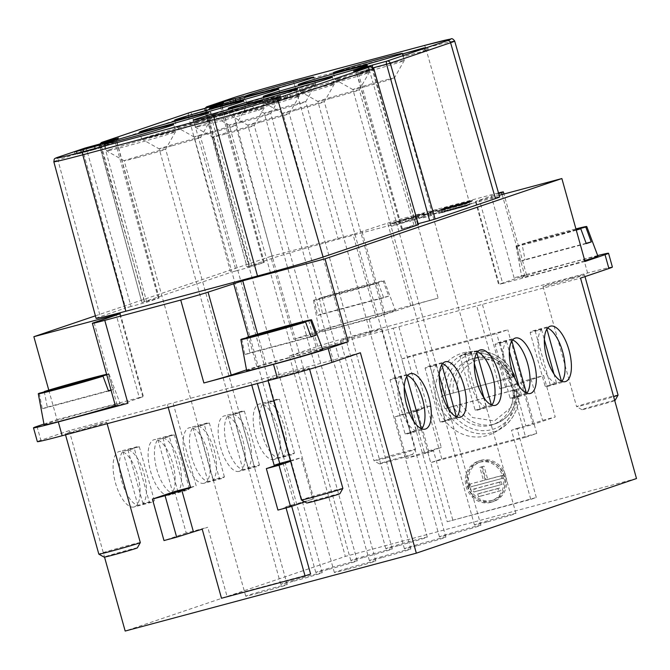 <?xml version="1.0" encoding="UTF-8"?>
<svg xmlns="http://www.w3.org/2000/svg" width="670" height="670" viewBox="0 0 670 670"><rect width="100%" height="100%" fill="white"/><g stroke="black" fill="none" stroke-linecap="round" stroke-linejoin="round"><path stroke-width="0.5" stroke-dasharray="3.35 2.51" d="M509.569 377.872L514.602 376.641A41.934 38.265 71.3 0 1 518.069 389.086L444.989 408.633A41.934 38.265 71.3 0 1 441.513 396.188L509.569 377.872A34.455 31.44 -108.7 0 0 472.199 358.894A34.455 31.44 -108.7 0 0 470.399 359.447A34.455 31.44 -108.7 0 0 449.88 393.834M515.264 376.398L515.121 376.456A41.791 38.131 -108.7 0 0 474.343 351.214A41.791 38.131 -108.7 0 0 469.209 352.177A41.791 38.131 -108.7 0 0 442.3 395.937M513.136 376.649L512.902 376.741A34.455 31.44 -108.7 0 0 475.532 357.763A34.455 31.44 -108.7 0 0 473.74 358.316A34.455 31.44 -108.7 0 0 453.213 392.704M276.677 110.324A21.532 0.528 164.4 0 1 264.281 113.297A21.532 0.528 164.4 0 1 264.273 113.289A21.532 0.528 164.4 0 1 266.024 112.577A21.532 0.528 164.4 0 1 293.351 104.671A21.532 0.528 164.4 0 1 305.755 101.706A21.532 0.528 164.4 0 1 305.746 101.723A21.532 0.528 164.4 0 1 304.004 102.418A21.532 0.528 164.4 0 1 276.677 110.324M398.24 545.723A21.532 0.528 164.4 0 1 385.836 548.688A21.532 0.528 164.4 0 1 414.914 540.07A21.532 0.528 164.4 0 1 427.318 537.106A21.532 0.528 164.4 0 1 398.24 545.723M330.268 98.498A21.532 0.528 164.4 0 1 317.873 101.472A21.532 0.528 164.4 0 1 317.865 101.463A21.532 0.528 164.4 0 1 319.615 100.751A21.532 0.528 164.4 0 1 346.943 92.845A21.532 0.528 164.4 0 1 359.346 89.88A21.532 0.528 164.4 0 1 359.338 89.897A21.532 0.528 164.4 0 1 357.596 90.592A21.532 0.528 164.4 0 1 330.268 98.498M451.831 533.889A21.532 0.528 164.4 0 1 439.428 536.854A21.532 0.528 164.4 0 1 468.506 528.236A21.532 0.528 164.4 0 1 480.909 525.28A21.532 0.528 164.4 0 1 451.831 533.889M206.62 134.075A21.532 0.528 164.4 0 1 194.233 137.048A21.532 0.528 164.4 0 1 194.225 137.032A21.532 0.528 164.4 0 1 223.303 128.422A21.532 0.528 164.4 0 1 235.706 125.458A21.532 0.528 164.4 0 1 235.698 125.466A21.532 0.528 164.4 0 1 206.62 134.075M328.191 569.466A21.532 0.528 164.4 0 1 315.788 572.431A21.532 0.528 164.4 0 1 344.866 563.813A21.532 0.528 164.4 0 1 357.269 560.849A21.532 0.528 164.4 0 1 328.191 569.466M260.211 122.242A21.532 0.528 164.4 0 1 247.825 125.215A21.532 0.528 164.4 0 1 247.816 125.206A21.532 0.528 164.4 0 1 249.567 124.494A21.532 0.528 164.4 0 1 276.894 116.588A21.532 0.528 164.4 0 1 289.298 113.624A21.532 0.528 164.4 0 1 289.289 113.64A21.532 0.528 164.4 0 1 287.547 114.336A21.532 0.528 164.4 0 1 260.211 122.242M381.783 557.641A21.532 0.528 164.4 0 1 369.379 560.606A21.532 0.528 164.4 0 1 398.457 551.988A21.532 0.528 164.4 0 1 410.861 549.023A21.532 0.528 164.4 0 1 381.783 557.641M136.571 157.819A21.532 0.528 164.4 0 1 124.184 160.792A21.532 0.528 164.4 0 1 124.176 160.783A21.532 0.528 164.4 0 1 125.927 160.071A21.532 0.528 164.4 0 1 153.254 152.165A21.532 0.528 164.4 0 1 165.649 149.201A21.532 0.528 164.4 0 1 165.649 149.217A21.532 0.528 164.4 0 1 163.899 149.912A21.532 0.528 164.4 0 1 136.571 157.819M258.134 593.218A21.532 0.528 164.4 0 1 245.739 596.174A21.532 0.528 164.4 0 1 274.817 587.565A21.532 0.528 164.4 0 1 287.212 584.6A21.532 0.528 164.4 0 1 258.134 593.218M225.187 134.117A21.532 0.528 164.4 0 1 212.8 137.09A21.532 0.528 164.4 0 1 212.792 137.082A21.532 0.528 164.4 0 1 214.542 136.37A21.532 0.528 164.4 0 1 241.87 128.464A21.532 0.528 164.4 0 1 254.265 125.499A21.532 0.528 164.4 0 1 254.265 125.516A21.532 0.528 164.4 0 1 252.515 126.211A21.532 0.528 164.4 0 1 225.187 134.117M346.75 569.517A21.532 0.528 164.4 0 1 334.355 572.473A21.532 0.528 164.4 0 1 363.433 563.855A21.532 0.528 164.4 0 1 375.837 560.899A21.532 0.528 164.4 0 1 346.75 569.517M171.595 145.943A21.532 0.528 164.4 0 1 159.209 148.916A21.532 0.528 164.4 0 1 159.2 148.908A21.532 0.528 164.4 0 1 160.951 148.196A21.532 0.528 164.4 0 1 188.278 140.29A21.532 0.528 164.4 0 1 200.673 137.325A21.532 0.528 164.4 0 1 200.673 137.342A21.532 0.528 164.4 0 1 198.923 138.037A21.532 0.528 164.4 0 1 171.595 145.943M293.159 581.342A21.532 0.528 164.4 0 1 280.764 584.307A21.532 0.528 164.4 0 1 309.841 575.689A21.532 0.528 164.4 0 1 322.245 572.724A21.532 0.528 164.4 0 1 293.159 581.342M295.244 110.374A21.532 0.528 164.4 0 1 282.849 113.347A21.532 0.528 164.4 0 1 282.841 113.331A21.532 0.528 164.4 0 1 311.918 104.721A21.532 0.528 164.4 0 1 324.322 101.756A21.532 0.528 164.4 0 1 324.314 101.765A21.532 0.528 164.4 0 1 295.244 110.374M416.807 545.765A21.532 0.528 164.4 0 1 404.404 548.73A21.532 0.528 164.4 0 1 433.482 540.112A21.532 0.528 164.4 0 1 445.885 537.147A21.532 0.528 164.4 0 1 416.807 545.765M241.652 122.2A21.532 0.528 164.4 0 1 229.257 125.173A21.532 0.528 164.4 0 1 229.249 125.164A21.532 0.528 164.4 0 1 230.999 124.453A21.532 0.528 164.4 0 1 258.327 116.546A21.532 0.528 164.4 0 1 270.73 113.582A21.532 0.528 164.4 0 1 270.722 113.598A21.532 0.528 164.4 0 1 268.98 114.294A21.532 0.528 164.4 0 1 241.652 122.2M363.215 557.591A21.532 0.528 164.4 0 1 350.812 560.556A21.532 0.528 164.4 0 1 379.89 551.938A21.532 0.528 164.4 0 1 392.293 548.981A21.532 0.528 164.4 0 1 363.215 557.591M365.292 86.623A21.532 0.528 164.4 0 1 352.897 89.596A21.532 0.528 164.4 0 1 352.889 89.587A21.532 0.528 164.4 0 1 354.639 88.876A21.532 0.528 164.4 0 1 381.967 80.97A21.532 0.528 164.4 0 1 394.37 78.005A21.532 0.528 164.4 0 1 394.37 78.022A21.532 0.528 164.4 0 1 392.62 78.717A21.532 0.528 164.4 0 1 365.292 86.623M486.856 522.022A21.532 0.528 164.4 0 1 474.452 524.987A21.532 0.528 164.4 0 1 503.53 516.369A21.532 0.528 164.4 0 1 515.933 513.404A21.532 0.528 164.4 0 1 486.856 522.022M249.65 102.234A35.761 0.871 164.4 0 1 288.159 90.969A35.761 0.871 164.4 0 1 315.629 84.186A35.761 0.871 164.4 0 1 315.629 84.202A35.761 0.871 164.4 0 1 312.722 85.366A35.761 0.871 164.4 0 1 274.641 96.513A35.761 0.871 164.4 0 1 246.761 103.431A35.761 0.871 164.4 0 1 246.744 103.415A35.761 0.871 164.4 0 1 249.65 102.234M303.242 90.408A35.761 0.871 164.4 0 1 341.75 79.135A35.761 0.871 164.4 0 1 369.22 72.352A35.761 0.871 164.4 0 1 369.22 72.377A35.761 0.871 164.4 0 1 366.314 73.532A35.761 0.871 164.4 0 1 328.233 84.688A35.761 0.871 164.4 0 1 300.353 91.606A35.761 0.871 164.4 0 1 300.336 91.589A35.761 0.871 164.4 0 1 303.242 90.408M197.29 122.242A35.761 0.871 164.4 0 1 176.713 127.183A35.761 0.871 164.4 0 1 176.696 127.166A35.761 0.871 164.4 0 1 179.602 125.977A35.761 0.871 164.4 0 1 224.986 112.853A35.761 0.871 164.4 0 1 245.58 107.929A35.761 0.871 164.4 0 1 245.572 107.954A35.761 0.871 164.4 0 1 242.674 109.109A35.761 0.871 164.4 0 1 197.29 122.242M233.194 114.151A35.761 0.871 164.4 0 1 271.693 102.887A35.761 0.871 164.4 0 1 299.172 96.103A35.761 0.871 164.4 0 1 299.163 96.128A35.761 0.871 164.4 0 1 296.266 97.284A35.761 0.871 164.4 0 1 258.184 108.439A35.761 0.871 164.4 0 1 230.304 115.349A35.761 0.871 164.4 0 1 230.287 115.332A35.761 0.871 164.4 0 1 233.194 114.151M109.553 149.728A35.761 0.871 164.4 0 1 148.053 138.464A35.761 0.871 164.4 0 1 175.532 131.68A35.761 0.871 164.4 0 1 175.523 131.697A35.761 0.871 164.4 0 1 172.626 132.861A35.761 0.871 164.4 0 1 134.536 144.008A35.761 0.871 164.4 0 1 106.664 150.926A35.761 0.871 164.4 0 1 106.647 150.909A35.761 0.871 164.4 0 1 109.553 149.728M134.31 448.423A28.71 11.717 -105 0 1 136.613 446.873A28.71 11.717 -105 0 1 136.915 446.781A28.71 11.717 -105 0 1 139.31 446.731L127.92 449.779A28.71 11.717 -105 0 1 144.058 473.791A28.71 11.717 -105 0 1 142.961 503.647L154.351 500.599A28.71 11.717 -105 0 1 152.048 502.157A28.71 11.717 -105 0 1 151.747 502.249A28.71 11.717 -105 0 1 149.351 502.299L134.31 448.423L122.92 451.471A28.71 11.717 -105 0 0 121.823 481.328A28.71 11.717 -105 0 0 137.953 505.347L149.351 502.299M134.327 506.897A28.71 11.717 75 0 0 137.827 475.859A28.71 11.717 75 0 0 119.193 451.521A28.71 11.717 75 0 0 118.892 451.614A28.71 11.717 75 0 0 115.391 482.651A28.71 11.717 75 0 0 134.025 506.989A28.71 11.717 75 0 0 134.327 506.897M204.358 424.68A28.71 11.717 -105 0 1 206.661 423.122A28.71 11.717 -105 0 1 206.963 423.03A28.71 11.717 -105 0 1 209.367 422.988L197.968 426.028A28.71 11.717 -105 0 1 214.107 450.047A28.71 11.717 -105 0 1 213.01 479.904L224.408 476.856A28.71 11.717 -105 0 1 222.097 478.413A28.71 11.717 -105 0 1 221.803 478.506A28.71 11.717 -105 0 1 219.4 478.548L204.358 424.68L192.968 427.728A28.71 11.717 -105 0 0 191.871 457.585A28.71 11.717 -105 0 0 208.01 481.596L219.4 478.548M204.375 483.154A28.71 11.717 75 0 0 207.884 452.108A28.71 11.717 75 0 0 189.242 427.77A28.71 11.717 75 0 0 188.94 427.862A28.71 11.717 75 0 0 185.439 458.908A28.71 11.717 75 0 0 204.074 483.246A28.71 11.717 75 0 0 204.375 483.154M274.407 400.936A28.71 11.717 -105 0 1 276.718 399.379A28.71 11.717 -105 0 1 277.012 399.286A28.71 11.717 -105 0 1 279.415 399.236L268.017 402.285A28.71 11.717 -105 0 1 284.155 426.296A28.71 11.717 -105 0 1 283.058 456.153L294.457 453.104A28.71 11.717 -105 0 1 292.154 454.662A28.71 11.717 -105 0 1 291.852 454.754A28.71 11.717 -105 0 1 289.448 454.804L274.407 400.936L263.017 403.985A28.71 11.717 -105 0 0 261.92 433.833A28.71 11.717 -105 0 0 278.058 457.853L289.448 454.804M274.424 459.402A28.71 11.717 75 0 0 277.933 428.365A28.71 11.717 75 0 0 259.29 404.027A28.71 11.717 75 0 0 258.988 404.119A28.71 11.717 75 0 0 255.488 435.157A28.71 11.717 75 0 0 274.13 459.494A28.71 11.717 75 0 0 274.424 459.402M239.383 412.804A28.71 11.717 -105 0 1 241.686 411.246A28.71 11.717 -105 0 1 241.987 411.162A28.71 11.717 -105 0 1 244.391 411.112L232.993 414.161A28.71 11.717 -105 0 1 249.131 438.172A28.71 11.717 -105 0 1 248.034 468.029L259.432 464.98A28.71 11.717 -105 0 1 257.129 466.538A28.71 11.717 -105 0 1 256.828 466.63A28.71 11.717 -105 0 1 254.424 466.68L239.383 412.804L227.993 415.852A28.71 11.717 -105 0 0 226.896 445.709A28.71 11.717 -105 0 0 243.034 469.729L254.424 466.68M239.399 471.278A28.71 11.717 75 0 0 242.909 440.232A28.71 11.717 75 0 0 224.266 415.903A28.71 11.717 75 0 0 223.964 415.986A28.71 11.717 75 0 0 220.464 447.032A28.71 11.717 75 0 0 239.106 471.37A28.71 11.717 75 0 0 239.399 471.278M169.334 436.555A28.71 11.717 -105 0 1 171.637 434.998A28.71 11.717 -105 0 1 171.939 434.905A28.71 11.717 -105 0 1 174.342 434.855L162.944 437.904A28.71 11.717 -105 0 1 179.083 461.915A28.71 11.717 -105 0 1 177.986 491.772L189.376 488.731A28.71 11.717 -105 0 1 187.072 490.281A28.71 11.717 -105 0 1 186.771 490.373A28.71 11.717 -105 0 1 184.376 490.423L169.334 436.555L157.944 439.604A28.71 11.717 -105 0 0 156.847 469.461A28.71 11.717 -105 0 0 172.986 493.472L184.376 490.423M169.351 495.021A28.71 11.717 75 0 0 172.852 463.983A28.71 11.717 75 0 0 154.217 439.646A28.71 11.717 75 0 0 153.916 439.738A28.71 11.717 75 0 0 150.415 470.784A28.71 11.717 75 0 0 169.049 495.113A28.71 11.717 75 0 0 169.351 495.021M407.494 375.594A28.71 11.717 75 0 0 406.43 375.284L395.032 378.332A28.71 11.717 75 0 0 392.637 378.382A28.71 11.717 75 0 0 392.335 378.475A28.71 11.717 75 0 0 390.032 380.032L405.074 433.9A28.71 11.717 75 0 0 407.469 433.85A28.71 11.717 75 0 0 407.77 433.766A28.71 11.717 75 0 0 410.074 432.209L421.472 429.16A28.71 11.717 75 0 0 421.732 428.85M477.543 351.851A28.71 11.717 75 0 0 476.479 351.541L465.089 354.589A28.71 11.717 75 0 0 462.685 354.639A28.71 11.717 75 0 0 462.384 354.732A28.71 11.717 75 0 0 460.081 356.281L475.122 410.157A28.71 11.717 75 0 0 477.526 410.107A28.71 11.717 75 0 0 477.827 410.015A28.71 11.717 75 0 0 480.13 408.457L491.52 405.409A28.71 11.717 75 0 0 491.788 405.107M547.591 328.099A28.71 11.717 75 0 0 546.527 327.798L535.137 330.838A28.71 11.717 75 0 0 532.734 330.888A28.71 11.717 75 0 0 532.441 330.98A28.71 11.717 75 0 0 530.138 332.538L545.171 386.406A28.71 11.717 75 0 0 547.574 386.364A28.71 11.717 75 0 0 547.876 386.272A28.71 11.717 75 0 0 550.179 384.714L561.569 381.666A28.71 11.717 75 0 0 561.837 381.364M512.567 339.975A28.71 11.717 75 0 0 511.503 339.665L500.113 342.713A28.71 11.717 75 0 0 497.709 342.764A28.71 11.717 75 0 0 497.408 342.856A28.71 11.717 75 0 0 495.105 344.413L510.146 398.281A28.71 11.717 75 0 0 512.55 398.231A28.71 11.717 75 0 0 512.851 398.139A28.71 11.717 75 0 0 515.155 396.59L526.545 393.541A28.71 11.717 75 0 0 526.813 393.231M442.518 363.718A28.71 11.717 75 0 0 441.455 363.416L430.065 366.465A28.71 11.717 75 0 0 427.661 366.507A28.71 11.717 75 0 0 427.359 366.599A28.71 11.717 75 0 0 425.056 368.157L440.098 422.025A28.71 11.717 75 0 0 442.502 421.983A28.71 11.717 75 0 0 442.795 421.891A28.71 11.717 75 0 0 445.106 420.333L456.496 417.284A28.71 11.717 75 0 0 456.764 416.983M198.169 126.027A35.761 0.871 164.4 0 1 236.669 114.763A35.761 0.871 164.4 0 1 264.147 107.979A35.761 0.871 164.4 0 1 264.139 107.996A35.761 0.871 164.4 0 1 261.241 109.16A35.761 0.871 164.4 0 1 223.152 120.307A35.761 0.871 164.4 0 1 195.28 127.225A35.761 0.871 164.4 0 1 195.263 127.208A35.761 0.871 164.4 0 1 198.169 126.027M144.578 137.852A35.761 0.871 164.4 0 1 183.077 126.588A35.761 0.871 164.4 0 1 210.556 119.804A35.761 0.871 164.4 0 1 210.548 119.83A35.761 0.871 164.4 0 1 207.65 120.985A35.761 0.871 164.4 0 1 169.56 132.141A35.761 0.871 164.4 0 1 141.688 139.05A35.761 0.871 164.4 0 1 141.672 139.033A35.761 0.871 164.4 0 1 144.578 137.852M285.906 98.54A35.761 0.871 164.4 0 1 265.328 103.482A35.761 0.871 164.4 0 1 265.312 103.465A35.761 0.871 164.4 0 1 268.218 102.276A35.761 0.871 164.4 0 1 313.602 89.152A35.761 0.871 164.4 0 1 334.196 84.227A35.761 0.871 164.4 0 1 334.196 84.252A35.761 0.871 164.4 0 1 331.29 85.408A35.761 0.871 164.4 0 1 285.906 98.54M214.626 114.109A35.761 0.871 164.4 0 1 253.134 102.837A35.761 0.871 164.4 0 1 280.604 96.053A35.761 0.871 164.4 0 1 280.604 96.078A35.761 0.871 164.4 0 1 277.698 97.242A35.761 0.871 164.4 0 1 239.617 108.389A35.761 0.871 164.4 0 1 211.737 115.307A35.761 0.871 164.4 0 1 211.72 115.29A35.761 0.871 164.4 0 1 214.626 114.109M338.266 78.532A35.761 0.871 164.4 0 1 376.774 67.268A35.761 0.871 164.4 0 1 404.245 60.484A35.761 0.871 164.4 0 1 404.245 60.501A35.761 0.871 164.4 0 1 401.338 61.665A35.761 0.871 164.4 0 1 363.257 72.812A35.761 0.871 164.4 0 1 335.377 79.73A35.761 0.871 164.4 0 1 335.36 79.713A35.761 0.871 164.4 0 1 338.266 78.532M94.344 425.274A21.532 0.528 164.4 0 1 106.739 422.309A21.532 0.528 164.4 0 1 77.661 430.927A21.532 0.528 164.4 0 1 65.266 433.892A21.532 0.528 164.4 0 1 94.344 425.274M140.315 542.566A21.532 0.528 -15.6 0 0 127.92 545.531A21.532 0.528 -15.6 0 0 98.833 554.149M296.894 371.105A21.532 0.528 164.4 0 1 309.297 368.14A21.532 0.528 164.4 0 1 280.219 376.758A21.532 0.528 164.4 0 1 267.816 379.722A21.532 0.528 164.4 0 1 296.894 371.105M342.873 488.388A21.532 0.528 -15.6 0 0 330.469 491.353A21.532 0.528 -15.6 0 0 301.391 499.971M369.538 331.985A21.532 0.528 164.4 0 1 381.942 329.02A21.532 0.528 164.4 0 1 352.864 337.638A21.532 0.528 164.4 0 1 340.46 340.603A21.532 0.528 164.4 0 1 369.538 331.985M386.439 457.895A21.532 0.528 -15.6 0 0 415.509 449.285A21.532 0.528 -15.6 0 0 415.517 449.277A21.532 0.528 -15.6 0 0 403.114 452.242A21.532 0.528 -15.6 0 0 374.036 460.851A21.532 0.528 -15.6 0 0 374.044 460.868A21.532 0.528 -15.6 0 0 386.439 457.895M572.096 277.807A21.532 0.528 164.4 0 1 584.491 274.851A21.532 0.528 164.4 0 1 555.413 283.469A21.532 0.528 164.4 0 1 543.01 286.425A21.532 0.528 164.4 0 1 572.096 277.807M618.067 395.099A21.532 0.528 -15.6 0 0 605.672 398.064A21.532 0.528 -15.6 0 0 576.585 406.682A21.532 0.528 -15.6 0 0 576.602 406.69A21.532 0.528 -15.6 0 0 588.989 403.717A21.532 0.528 -15.6 0 0 613.645 396.673M388.709 296.081A38.098 0.93 -15.6 0 1 383.701 297.781L378.223 282.908A36.716 0.896 164.4 0 1 334.632 295.403A36.716 0.896 164.4 0 1 313.493 300.453A36.716 0.896 164.4 0 1 314.473 299.951L317.488 315.486A38.098 0.93 -15.6 0 1 322.488 313.795L319.481 298.259A36.716 0.896 164.4 0 1 363.073 285.763A36.716 0.896 164.4 0 1 384.212 280.705A36.716 0.896 164.4 0 1 383.223 281.207L388.709 296.081L322.488 313.795M372.629 315.805A39.48 0.963 164.4 0 1 395.359 310.369A39.48 0.963 164.4 0 1 342.052 326.173A39.48 0.963 164.4 0 1 319.322 331.608A39.48 0.963 164.4 0 1 372.629 315.805M44.12 424.897A39.48 0.963 164.4 0 1 97.435 409.102A39.48 0.963 164.4 0 1 120.164 403.667A39.48 0.963 164.4 0 1 115.324 405.509M106.614 374.337A36.716 0.896 164.4 0 1 109.009 373.994A36.716 0.896 164.4 0 1 108.029 374.497L113.506 389.371A38.098 0.93 -15.6 0 1 111.052 390.241M576.275 230.128A36.716 0.896 164.4 0 1 537.181 241.225A36.716 0.896 164.4 0 1 516.042 246.275A36.716 0.896 164.4 0 1 517.031 245.781L520.037 261.317A38.098 0.93 -15.6 0 1 525.045 259.617L522.031 244.081A36.716 0.896 164.4 0 1 565.622 231.585A36.716 0.896 164.4 0 1 575.924 228.897M584.784 260.63A39.48 0.963 164.4 0 1 544.601 271.995A39.48 0.963 164.4 0 1 521.871 277.43A39.48 0.963 164.4 0 1 575.187 261.635A39.48 0.963 164.4 0 1 597.916 256.2M246.669 370.719A39.48 0.963 164.4 0 1 299.984 354.924A39.48 0.963 164.4 0 1 322.714 349.489M137.325 547.884A17.227 0.419 -15.6 0 0 127.409 550.238A17.227 0.419 -15.6 0 0 104.151 557.139M339.874 493.706A17.227 0.419 -15.6 0 0 329.958 496.068A17.227 0.419 -15.6 0 0 306.701 502.969M389.262 461.471A17.227 0.419 -15.6 0 0 412.519 454.587A17.227 0.419 -15.6 0 0 402.603 456.948A17.227 0.419 -15.6 0 0 379.346 463.849A17.227 0.419 -15.6 0 0 389.262 461.471M615.077 400.417A17.227 0.419 -15.6 0 0 605.161 402.779A17.227 0.419 -15.6 0 0 581.903 409.68A17.227 0.419 -15.6 0 0 591.811 407.301A17.227 0.419 -15.6 0 0 614.733 400.593M492.618 501.771A21.532 19.648 71.3 0 1 468.02 486.73A21.532 19.648 71.3 0 1 479.913 460.642A21.532 19.648 71.3 0 1 481.035 460.298A21.532 19.648 71.3 0 1 505.632 475.34A21.532 19.648 71.3 0 1 493.74 501.428A21.532 19.648 71.3 0 1 492.618 501.771M490.951 502.332A21.532 19.648 71.3 0 1 466.354 487.299A21.532 19.648 71.3 0 1 478.246 461.211A21.532 19.648 71.3 0 1 479.368 460.868A21.532 19.648 71.3 0 1 503.966 475.901A21.532 19.648 71.3 0 1 492.073 501.989A21.532 19.648 71.3 0 1 490.951 502.332M463.213 352.864A43.064 39.296 71.3 0 1 468.498 351.867A43.064 39.296 71.3 0 1 512.006 381.716A43.064 39.296 71.3 0 1 495.616 431.874A43.064 39.296 71.3 0 1 486.37 435.802A43.064 39.296 71.3 0 1 436.815 404.487A43.064 39.296 71.3 0 1 463.213 352.864M444.989 408.633L453.356 406.271A34.455 31.44 -108.7 0 0 492.525 424.696A34.455 31.44 -108.7 0 0 513.044 390.309L518.069 389.086M479.754 462.25A20.1 18.341 71.3 0 1 502.709 476.286A20.1 18.341 71.3 0 1 491.613 500.632A20.1 18.341 71.3 0 1 490.566 500.951A20.1 18.341 71.3 0 1 467.601 486.914A20.1 18.341 71.3 0 1 478.707 462.568A20.1 18.341 71.3 0 1 479.754 462.25M492.232 500.381A20.1 18.341 -108.7 0 0 493.279 500.071A20.1 18.341 -108.7 0 0 504.384 475.717A20.1 18.341 -108.7 0 0 481.42 461.68A20.1 18.341 -108.7 0 0 480.373 461.998A20.1 18.341 -108.7 0 0 469.276 486.353A20.1 18.341 -108.7 0 0 492.232 500.381M636.5 478.539L345.326 556.41L125.173 631.048M174.652 491.546L186.235 533.019L207.75 527.256L202.198 529.141M190.514 487.308L196.176 485.792L173.019 402.863L69.211 430.626L104.528 557.113M360.385 352.747L256.577 380.51L257.414 383.508M290.395 460.592L301.249 457.685L312.831 499.158L304.783 501.88M283.033 462.962L294.607 504.426L285.747 506.796L312.831 499.158M291.308 504.912L291.701 506.319M310.604 574.023L227.046 596.367L207.75 527.256M69.211 430.626L40.862 440.24A43.064 1.055 -15.6 0 0 37.361 441.656M43.96 424.051L57.017 419.629L48.784 390.149M95.408 315.83L270.697 256.409L293.854 339.347L313.87 332.555A43.064 1.055 -15.6 0 1 368.525 316.743L372.386 330.57A43.064 1.055 -15.6 0 0 317.722 346.382L289.373 355.996L345.326 556.41M289.373 355.996L393.181 328.225L416.338 411.162L394.814 416.916L406.389 458.381L427.912 452.627L447.208 521.737L530.766 499.393L511.47 430.282L532.985 424.52L521.411 383.056L499.887 388.809L476.73 305.88L580.538 278.117M186.235 533.019L163.991 540.556M221.494 598.251L227.046 596.367M285.747 506.796L286.057 507.91M290.596 461.303L301.249 457.685M256.577 380.51L251.016 382.394L251.753 385.024M251.016 382.394L173.019 402.863M167.458 404.747L168.195 407.368M190.615 487.676L196.176 485.792M612.397 267.079A43.064 1.055 -15.6 0 0 587.598 273.008L372.386 330.57M393.181 328.225L476.73 305.88M293.854 339.347L376.138 317.337L410.819 306.031A21.532 0.528 164.4 0 1 438.155 298.125L368.525 316.743M270.697 256.409L352.981 234.399L376.138 317.337M498.497 192.918A21.532 0.528 -15.6 0 0 490.951 194.878L414.998 215.187A21.532 0.528 -15.6 0 0 387.67 223.093L352.981 234.399M499.183 195.297L475.449 201.528L498.698 193.613M96.078 318.334A51.682 1.265 164.4 0 1 100.282 316.625L125.575 308.049L83.214 151.504L86.882 150.44L131.052 306.466L146.789 302.22L159.133 298.024L144.385 301.944L101.321 145.549L99.889 145.851L141.906 302.538L144.385 301.944M142.258 302.396L230.656 272.43L188.287 115.885L99.889 145.851A2.873 2.621 71.3 0 1 101.505 142.476M189.752 112.568A2.873 2.621 -108.7 0 0 188.287 115.885L191.963 114.821L236.125 270.847L230.656 272.43M236.125 270.847L251.87 266.593L264.215 262.406L249.466 266.325L206.394 109.922L204.961 110.232L246.979 266.92L249.466 266.325M247.331 266.777L272.631 258.201A51.682 1.265 164.4 0 1 338.224 239.224L469.879 204.015A51.682 1.265 164.4 0 1 499.644 196.896M418.524 223.613L401.565 229.081L416.313 225.162L372.151 69.136L373.818 68.734M418.792 224.567L416.313 225.162M131.052 306.466L125.575 308.049M57.017 419.629L139.301 397.62L116.262 315.101M115.525 406.255A21.532 0.528 164.4 0 1 117.275 405.543L142.852 396.866L139.301 397.62M499.887 388.809L505.448 386.925L482.291 303.996M521.411 383.056L543.646 375.518L555.229 416.983L532.985 424.52M530.766 499.393L536.318 497.508L519.92 438.758L517.022 428.398L511.47 430.282M447.208 521.737L536.318 497.508M452.769 519.853L433.473 450.743L427.912 452.627M394.814 416.916L417.05 409.378L428.632 450.843L406.389 458.381M416.338 411.162L421.899 409.278L398.742 326.34M405.074 433.9L416.464 430.852A28.71 11.717 75 0 1 400.325 406.841A28.71 11.717 75 0 1 401.422 376.984L390.032 380.032M475.122 410.157L486.52 407.109A28.71 11.717 75 0 1 470.382 383.098A28.71 11.717 75 0 1 471.479 353.241L460.081 356.281M545.171 386.406L556.569 383.357A28.71 11.717 75 0 1 540.43 359.346A28.71 11.717 75 0 1 541.528 329.489L530.138 332.538M585.019 261.467L502.734 283.477L479.578 200.539M597.673 255.563A43.064 1.055 -15.6 0 0 583.738 259.19L514.108 277.807A21.532 0.528 164.4 0 1 526.511 274.842A21.532 0.528 164.4 0 1 524.761 275.554L499.183 284.222L502.734 283.477M322.404 348.651L265.898 363.76L246.518 369.882M510.146 398.281L521.545 395.233A28.71 11.717 75 0 1 505.406 371.222A28.71 11.717 75 0 1 506.503 341.365L495.105 344.413M440.098 422.025L451.496 418.984A28.71 11.717 75 0 1 435.358 394.965A28.71 11.717 75 0 1 436.455 365.108L425.056 368.157M277.933 510.079L294.607 504.426M127.92 449.779L142.961 503.647M137.953 505.347L122.92 451.471M197.968 426.028L213.01 479.904M208.01 481.596L192.968 427.728M268.017 402.285L283.058 456.153M278.058 457.853L263.017 403.985M401.724 358.969L496.671 333.568L507.793 329.799L412.846 355.201L401.724 358.969L416.196 410.802L421.899 409.278M417.217 215.179L424.077 213.336L419.06 215.598L408.189 218.822L409.144 219.291L415.015 216.645L414.169 216.125L417.217 215.179L418.197 217.901L424.085 216.326L419.177 218.537L409.722 221.36L415.593 218.713L415.015 216.645L423.507 214.258L424.085 216.326M414.169 216.125L408.189 218.822L412.025 217.792L424.077 213.336L423.507 214.258L418.599 216.469L419.177 218.537M412.033 217.792L412.594 220.597M419.06 215.598L418.599 216.469L409.144 219.291L409.722 221.36M406.129 219.04L398.633 221.376L398.625 222.105L405.693 219.894L409.085 217.708L398.642 221.376L398.625 222.105L390.761 224.207L389.463 223.83L409.085 217.708L406.062 219.065L405.693 219.894L406.271 221.971L391.339 226.276L390.761 224.207L408.206 218.763L408.784 220.84L406.271 221.971M398.633 221.376L389.496 223.822L398.642 221.376L399.203 224.174M423.113 217.784L430.978 215.681L437.485 212.742L431.589 214.325L431.011 212.248L428.406 213.06L427.56 212.541L436.899 210.673L430.4 213.604L422.536 215.707L428.406 213.06L428.984 215.129L423.113 217.784L422.536 215.707L421.581 215.238L427.56 212.541M430.751 212.784L421.597 215.238L430.751 212.784L430.4 213.604L430.751 212.784L437.477 209.76L430.676 212.817M430.609 211.594L437.477 209.76L436.899 210.673L437.485 212.742M438.825 210.346L467.409 202.7L465.541 204.208L438.264 211.502L437.309 211.033L438.825 210.346L440.14 212.985L467.417 205.69L438.842 213.571L438.264 211.502L439.562 210.916L466.839 203.621L467.417 205.69M465.876 203.395L437.309 211.033L467.409 202.7L465.541 204.208L466.119 206.276M441.421 209.174L470.013 201.528L468.481 202.214L468.137 203.035L440.86 210.33L439.905 209.861L441.421 209.174L442.744 211.812L470.022 204.517L441.446 212.398L440.86 210.33L442.167 209.744L469.444 202.449L470.022 204.517M468.481 202.214L439.905 209.861L470.013 201.528L468.137 203.035L468.724 205.104M444.026 208.002L472.61 200.355L471.085 201.042L470.742 201.863L443.465 209.157L442.51 208.688L444.026 208.002L445.341 210.64L472.618 203.345L444.043 211.226L443.465 209.157L444.763 208.571L472.04 201.276L472.618 203.345M471.085 201.042L442.51 208.688L472.61 200.355L470.742 201.863L471.32 203.931M39.279 393.248L42.285 408.784L108.507 391.071M44.279 391.548L47.294 407.084A38.098 0.93 -15.6 0 0 42.285 408.784M232.993 414.161L248.034 468.029M243.034 469.729L227.993 415.852M162.944 437.904L177.986 491.772M172.986 493.472L157.944 439.604M505.448 386.925L511.143 385.401L496.671 333.568M517.022 428.398L522.726 426.874L511.143 385.401L530.992 378.902L543.646 375.518M433.473 450.743L427.778 452.267L430.668 462.635L525.615 437.234L522.726 426.874L542.566 420.366L555.229 416.983M530.992 378.902L542.566 420.366M424.613 453.113L427.778 452.267L416.196 410.802L413.03 411.648L424.613 453.113L441.287 447.459L429.713 405.995L417.05 409.378M428.632 450.843L441.287 447.459M429.713 405.995L413.03 411.648M421.472 429.16L421.338 428.691M406.791 376.582L406.43 375.284M401.422 376.984L404.27 387.168M413.851 421.497L416.464 430.852M491.52 405.409L491.395 404.948M476.839 352.83L476.479 351.541M471.479 353.241L474.318 363.425M483.907 397.754L486.52 407.109M561.569 381.666L561.443 381.205M546.888 329.087L546.527 327.798M541.528 329.489L544.367 339.673M553.956 374.002L556.569 383.357M241.828 339.07L244.843 354.606L311.056 336.893M246.836 337.37L249.843 352.906A38.098 0.93 -15.6 0 0 244.843 354.606M526.545 393.541L526.419 393.072M511.863 340.955L511.503 339.665M506.503 341.365L509.342 351.549M518.932 385.878L521.545 395.233M456.496 417.284L456.362 416.824M441.815 364.706L441.455 363.416M436.455 365.108L439.294 375.292M448.883 409.621L451.496 418.984M154.351 500.599L139.31 446.731M224.408 476.856L209.367 422.988M294.457 453.104L279.415 399.236M378.223 282.908L314.473 299.951M319.481 298.259L383.223 281.207M415.593 218.713L418.197 217.901M391.339 226.276L408.784 220.84M430.978 215.681L430.4 213.604M431.589 214.325L428.984 215.129M438.842 213.571L440.14 212.985M441.446 212.398L442.744 211.812M444.043 211.226L445.341 210.64M106.756 374.84L108.029 374.497M259.432 464.98L244.391 411.112M189.376 488.731L174.342 434.855M525.615 437.234L536.737 433.465L507.793 329.799M514.309 384.555L525.891 426.028M536.737 433.465L441.79 458.866L430.668 462.635M441.79 458.866L412.846 355.201M395.032 378.332L410.074 432.209M465.089 354.589L480.13 408.457M535.137 330.838L550.179 384.714M576.225 229.944L517.031 245.781M522.031 244.081L576.125 229.617M500.113 342.713L515.155 396.59M430.065 366.465L445.106 420.333M232.951 99.085L233.704 101.773L235.631 101.321L224.45 104.587C216.745 106.597 216.661 106.505 224.199 104.302L244.768 98.9L243.997 96.137M240.12 97.368L240.89 100.132L235.53 101.614L234.76 98.85M217.716 103.297L218.487 106.061L227.842 103.666L235.748 101.312L234.869 98.607M235.539 98.641L236.292 101.363L235.53 101.614M239.349 97.585L240.103 100.299L236.292 101.363M233.704 101.773L242.733 99.47L241.954 96.706M272.204 98.523L272.983 101.287L273.779 101.019L273.008 98.255M278.159 96.991L278.963 99.763L278.192 96.999M277.045 97.242L277.816 100.006L278.929 99.755L265.462 103.49L264.692 100.726M277.74 97.075L278.494 99.771L277.816 100.006M289.641 93.867L290.411 96.631L278.494 99.771M285.42 95.299L286.191 98.063L290.411 96.631M283.527 95.802L284.306 98.565L286.191 98.063M287.212 94.696L287.949 97.334L284.306 98.565M279.65 96.664L280.387 99.328L287.949 97.334M280.856 99.252L280.077 96.488L280.856 99.252L276.074 100.751L275.303 97.979M263.419 101.162L264.189 103.925L276.074 100.751M273.779 101.019L263.402 104.068L262.632 101.304M422.778 48.5L423.532 51.205L403.943 56.439L403.189 53.742M424.135 48.139L424.839 50.66L423.532 51.205L422.594 48.449M425.5 47.511L426.279 50.275L424.839 50.66M427.644 47.135L428.423 49.898L425.316 50.652L424.537 47.888M426.757 47.436L427.535 50.2L428.423 49.898M402.159 54.019L402.938 56.782L427.535 50.2M403.943 56.439L402.938 56.782M102.778 143.748L103.532 146.454L83.951 151.696L83.189 148.983M103.59 143.531L104.302 146.094L103.532 146.454L102.485 143.723M104.989 142.945L105.76 145.708L104.302 146.094M107.677 142.383L108.448 145.147L105.098 145.968L104.319 143.204M106.966 142.626L107.736 145.39L108.448 145.147M82.368 149.201L83.139 151.964L107.736 145.39M83.951 151.696L83.139 151.964M99.235 145.222L99.956 147.802L81.062 152.852L80.299 150.139M94.956 146.47L95.726 149.234L101.53 147.459L100.76 144.695M76.087 151.512L76.857 154.276L95.726 149.234M81.062 152.852L75.241 154.628L74.471 151.856M383.701 297.781L317.488 315.486M47.294 407.084L108.381 390.744M111.002 390.041L113.506 389.371M586.258 243.604L520.037 261.317M586.133 243.277L525.045 259.617M249.843 352.906L310.939 336.566M229.709 100.173L230.472 102.879L221.159 105.374L233.83 101.84L233.051 99.076M219.802 102.719L220.572 105.483L221.159 105.374L220.413 102.686M81.162 149.896L81.933 152.66L78.926 153.681L94.872 149.418L77.494 154L76.723 151.236M94.11 146.705L94.872 149.418L99.286 148.087L98.515 145.323M223.361 101.614L224.132 104.378M445.776 408.373A41.791 38.131 -108.7 0 0 491.68 432.653A41.791 38.131 -108.7 0 0 500.657 428.842C514.309 419.68 520.33 406.347 518.739 388.834L518.597 388.893A41.791 38.131 -108.7 0 1 500.657 428.842L495.616 431.874M481.512 466.856L484.042 466.178L487.71 479.31L502.902 475.248L503.673 478.012L470.759 486.822L469.98 484.05L485.172 479.988L481.512 466.856L479.837 467.425L483.506 480.557L485.172 479.988M502.048 484.393L475.466 491.504L474.695 488.74L501.277 481.63L502.048 484.393L473.799 492.065L473.02 489.301L474.695 488.74M500.431 490.767L480.172 496.185L479.402 493.421L499.653 488.003L500.431 490.767L478.506 496.746L477.735 493.983L479.402 493.421M487.71 479.31L486.035 479.879L482.375 466.747L484.042 466.178M482.375 466.747L479.837 467.425M483.506 480.557L469.98 484.05M468.313 484.619L469.084 487.383L470.759 486.822M469.084 487.383L503.673 478.012M502.006 478.581L501.227 475.817L502.902 475.248M501.227 475.817L486.035 479.879M475.466 491.504L473.799 492.065M501.277 481.63L499.611 482.191L500.381 484.954M473.02 489.301L499.611 482.191M480.172 496.185L478.506 496.746M499.653 488.003L497.986 488.564L498.756 491.328M477.735 493.983L497.986 488.564M453.356 406.271L513.044 390.309M492.525 424.696L495.859 423.566C510.414 417.452 517.332 405.961 516.612 389.086L516.377 389.178A34.455 31.44 -108.7 0 1 495.859 423.566A34.455 31.44 -108.7 0 1 456.689 405.141M514.602 376.641L441.513 396.188M513.58 376.8C507.416 360.602 485.934 349.397 470.993 354.589C455.441 357.554 442.761 377.897 445.868 394.906M511.436 377.051C503.321 363.115 491.981 357.487 477.417 360.159C463.498 365.1 456.664 375.594 456.915 391.632M37.001 426.413L40.862 440.24M317.722 346.382L313.87 332.555M257.615 334.096L265.898 363.76M587.598 273.008L583.738 259.19M414.998 215.187L438.155 298.125M514.108 277.807L490.951 194.878M410.819 306.031L387.67 223.093M362.093 231.77L385.25 314.699M502.131 194.509L524.761 275.554M476.027 201.293L499.183 284.222M256.786 366.398L248.536 336.834M94.118 322.605L117.275 405.543M142.852 396.866L119.695 313.937M84.68 148.187A2.873 2.621 -108.7 0 0 83.214 151.504L57.913 160.08L100.282 316.625M53.826 161.738A50.267 1.231 164.4 0 1 57.913 160.08A2.873 2.621 71.3 0 1 59.529 156.705M401.682 229.031L356.817 73.156L369.044 69.01L413.909 224.885M469.879 204.015L425.718 47.98A50.267 1.231 164.4 0 1 454.662 41.063M423.875 45.61A2.873 1.172 75 0 1 425.718 47.98L294.063 83.197L338.224 239.224M272.631 258.201L230.262 101.656A50.267 1.231 164.4 0 1 294.063 83.197A2.873 1.172 75 0 0 292.246 80.819M231.728 98.339A2.873 2.621 71.3 0 0 230.262 101.656L204.961 110.232A2.873 2.621 71.3 0 1 206.578 106.857M264.097 262.447L221.728 105.902L209.501 110.048L251.87 266.593M159.024 298.075L116.655 141.521L104.42 145.666L146.789 302.22M367.939 67.394A2.873 2.621 -108.7 0 1 369.044 69.01L372.662 67.963L415.727 224.366M354.321 71.012A2.873 2.621 71.3 0 1 356.817 73.156L358.224 72.854A2.873 1.172 75 0 0 356.406 70.476M402.385 228.88L358.224 72.854L372.151 69.136A2.873 1.172 75 0 0 370.351 66.749M211 106.723A2.873 2.621 71.3 0 0 209.501 110.048L205.883 111.094L250.052 267.121M223.202 102.585A2.873 2.621 -108.7 0 0 221.728 105.902L220.321 106.203A2.873 1.172 -105 0 1 220.237 103.582M263.394 262.598L220.321 106.203L206.394 109.922A2.873 1.172 -105 0 1 206.167 108.138M105.927 142.341A2.873 2.621 71.3 0 0 104.42 145.666L100.81 146.713L144.971 302.74M118.121 138.204A2.873 2.621 -108.7 0 0 116.655 141.521L115.248 141.822A2.873 1.172 -105 0 1 115.165 139.209M158.313 298.217L115.248 141.822L101.321 145.549A2.873 1.172 -105 0 1 101.086 143.765M267.112 99.939L267.866 102.652M190.146 112.443A2.873 1.172 75 0 1 191.963 114.821L205.883 111.094A2.873 1.172 75 0 0 204.04 108.724M85.065 148.062A2.873 1.172 75 0 1 86.882 150.44L100.81 146.713A2.873 1.172 75 0 0 98.993 144.335M373.332 67.779L372.662 67.963A2.873 1.172 -105 0 1 372.47 67.034M449.344 407.343C453.347 418.608 471.052 435.173 491.931 429.554C512.818 424.001 519.459 400.928 517.056 389.236M460.382 404.077L472.568 417.552L494.401 420.969L511.419 407.159L514.912 389.488M468.498 351.867L474.343 351.214C492.71 350.293 506.353 358.693 515.264 376.389M470.399 359.447L475.566 357.755C491.855 354.706 504.384 361.004 513.136 376.641M385.836 548.688L264.273 113.289M439.428 536.854L317.865 101.463L300.353 91.606M315.788 572.431L194.225 137.032M369.379 560.606L247.816 125.206L230.304 115.349M245.739 596.174L124.176 160.783M334.355 572.473L212.792 137.082L195.28 127.225L193.178 120.206M280.764 584.307L159.2 148.908L141.688 139.05M404.404 548.73L282.841 113.331M350.812 560.556L229.249 125.164L211.737 115.307M474.452 524.987L352.889 89.587M305.746 101.723L315.629 84.202M359.338 89.897L369.22 72.377L367.378 65.283M194.233 137.048L176.713 127.183L174.61 120.164M289.289 113.64L299.163 96.128M287.212 584.6L165.649 149.201L175.523 131.697L173.689 124.612M136.915 446.781L119.193 451.521M206.963 423.03L189.242 427.77M277.012 399.286L259.29 404.027M241.987 411.162L224.266 415.903M171.939 434.905L154.217 439.646M392.637 378.382L410.358 373.642M462.685 354.639L480.407 349.899M532.734 330.888L550.464 326.148M497.709 342.764L515.439 338.023M427.661 366.507L445.382 361.767M375.837 560.899L254.265 125.499L264.139 107.996L262.305 100.91M200.673 137.342L210.548 119.83M282.849 113.347L265.328 103.482L263.226 96.463M270.722 113.598L280.604 96.078L278.762 88.984M515.933 513.404L394.37 78.005L404.245 60.501M315.629 84.186L313.786 77.117M245.58 107.929L243.738 100.86M299.172 96.103L297.329 89.035M106.739 422.309L107.133 423.708M309.297 368.14L309.59 369.195M381.942 329.02L415.517 449.277L412.519 454.587M584.491 274.851L584.985 276.609M384.212 280.705L395.359 310.369M109.009 373.994L120.164 403.667M210.556 119.804L208.713 112.736M334.196 84.227L332.353 77.159M404.245 60.484L402.41 53.416M478.246 461.211L479.913 460.642M491.613 500.632L493.279 500.071M427.318 537.106L305.755 101.706M480.909 525.28L359.346 89.88M357.269 560.849L235.706 125.458L245.572 107.954M410.861 549.023L289.298 113.624M322.245 572.724L200.673 137.325M445.885 537.147L324.322 101.756L334.196 84.252M392.293 548.981L270.73 113.582M264.281 113.297L246.761 103.431M124.184 160.792L106.664 150.926L104.562 143.908M151.747 502.249L134.025 506.989M221.803 478.506L204.074 483.246M291.852 454.754L274.13 459.494M256.828 466.63L239.106 471.37M186.771 490.373L169.049 495.113M407.469 433.85L425.199 429.11M477.526 410.107L495.247 405.367M547.574 386.364L565.296 381.624M512.55 398.231L530.271 393.491M442.502 421.983L460.223 417.243M352.897 89.596L335.377 79.73L333.275 72.712M246.744 103.415L244.659 96.413M300.336 91.589L298.25 84.588M230.287 115.332L228.202 108.339M65.266 433.892L65.526 434.83M267.816 379.722L268.075 380.661M340.46 340.603L374.036 460.851M543.01 286.425L576.585 406.682M313.493 300.453L319.322 331.608M526.511 274.842L503.941 194.024M120.282 313.702L143.439 396.632M475.449 201.528L498.597 284.465M516.042 246.275L521.871 277.43M141.672 139.033L139.586 132.04M211.72 115.29L209.635 108.289M379.346 463.849L374.044 460.868M581.903 409.68L576.602 406.69M401.565 229.081L356.582 73.248C354.288 71.07 353.266 70.392 353.5 71.204M204.836 108.507L204.727 110.324L246.979 266.92M264.215 262.406L221.963 105.81C222.817 102.736 223.336 101.622 223.546 102.46M99.763 144.125L99.654 145.943L141.906 302.538M159.133 298.024L116.882 141.429C117.736 138.363 118.263 137.241 118.464 138.079M492.073 501.989L493.74 501.428M234.977 98.549L235.748 101.312M478.707 462.568L480.373 461.998"/><path stroke-width="1" d="M421.732 428.85A28.71 11.717 75 0 0 422.77 400.04A28.71 11.717 75 0 0 407.494 375.594M410.057 373.734A28.71 11.717 -105 0 1 410.358 373.642A28.71 11.717 -105 0 1 429.001 397.98A28.71 11.717 -105 0 1 425.5 429.026A28.71 11.717 -105 0 1 425.199 429.11A28.71 11.717 -105 0 1 406.556 404.781A28.71 11.717 -105 0 1 410.057 373.734M491.788 405.107A28.71 11.717 75 0 0 492.819 376.297A28.71 11.717 75 0 0 477.543 351.851M480.114 349.991A28.71 11.717 -105 0 1 480.407 349.899A28.71 11.717 -105 0 1 499.05 374.228A28.71 11.717 -105 0 1 495.549 405.275A28.71 11.717 -105 0 1 495.247 405.367A28.71 11.717 -105 0 1 476.605 381.029A28.71 11.717 -105 0 1 480.114 349.991M561.837 381.364A28.71 11.717 75 0 0 562.867 352.546A28.71 11.717 75 0 0 547.591 328.099M550.162 326.24A28.71 11.717 -105 0 1 550.464 326.148A28.71 11.717 -105 0 1 569.098 350.485A28.71 11.717 -105 0 1 565.597 381.531A28.71 11.717 -105 0 1 565.296 381.624A28.71 11.717 -105 0 1 546.661 357.286A28.71 11.717 -105 0 1 550.162 326.24M526.813 393.231A28.71 11.717 75 0 0 527.843 364.421A28.71 11.717 75 0 0 512.567 339.975M515.138 338.116A28.71 11.717 -105 0 1 515.439 338.023A28.71 11.717 -105 0 1 534.074 362.361A28.71 11.717 -105 0 1 530.573 393.399A28.71 11.717 -105 0 1 530.271 393.491A28.71 11.717 -105 0 1 511.629 369.153A28.71 11.717 -105 0 1 515.138 338.116M456.764 416.983A28.71 11.717 75 0 0 457.794 388.173A28.71 11.717 75 0 0 442.518 363.718M445.081 361.859A28.71 11.717 -105 0 1 445.382 361.767A28.71 11.717 -105 0 1 464.025 386.104A28.71 11.717 -105 0 1 460.524 417.15A28.71 11.717 -105 0 1 460.223 417.243A28.71 11.717 -105 0 1 441.58 392.905A28.71 11.717 -105 0 1 445.081 361.859M247.573 95.232A35.887 0.879 164.4 0 1 286.216 83.926A35.887 0.879 164.4 0 1 313.786 77.117A35.887 0.879 164.4 0 1 310.872 78.298A35.887 0.879 164.4 0 1 272.246 89.604A35.887 0.879 164.4 0 1 244.659 96.413A35.887 0.879 164.4 0 1 247.573 95.232M301.165 83.398A35.887 0.879 164.4 0 1 339.807 72.092A35.887 0.879 164.4 0 1 367.378 65.283A35.887 0.879 164.4 0 1 364.463 66.472A35.887 0.879 164.4 0 1 325.838 77.779A35.887 0.879 164.4 0 1 298.25 84.588A35.887 0.879 164.4 0 1 301.165 83.398M177.525 118.975A35.887 0.879 164.4 0 1 216.167 107.669A35.887 0.879 164.4 0 1 243.738 100.86A35.887 0.879 164.4 0 1 240.823 102.049A35.887 0.879 164.4 0 1 202.198 113.347A35.887 0.879 164.4 0 1 174.61 120.164A35.887 0.879 164.4 0 1 177.525 118.975M231.117 107.15A35.887 0.879 164.4 0 1 269.759 95.844A35.887 0.879 164.4 0 1 297.329 89.035A35.887 0.879 164.4 0 1 294.415 90.216A35.887 0.879 164.4 0 1 255.789 101.522A35.887 0.879 164.4 0 1 228.202 108.339A35.887 0.879 164.4 0 1 231.117 107.15M107.476 142.727A35.887 0.879 164.4 0 1 146.119 131.421A35.887 0.879 164.4 0 1 173.689 124.612A35.887 0.879 164.4 0 1 170.775 125.792A35.887 0.879 164.4 0 1 132.141 137.099A35.887 0.879 164.4 0 1 104.562 143.908A35.887 0.879 164.4 0 1 107.476 142.727M65.526 434.83L98.833 554.149A21.532 0.528 -15.6 0 0 98.85 554.157A21.532 0.528 -15.6 0 0 111.237 551.184A21.532 0.528 -15.6 0 0 140.315 542.583A21.532 0.528 -15.6 0 0 140.315 542.566L107.133 423.708M268.075 380.661L301.391 499.971A21.532 0.528 -15.6 0 0 301.399 499.979A21.532 0.528 -15.6 0 0 313.786 497.006A21.532 0.528 -15.6 0 0 342.864 488.405A21.532 0.528 -15.6 0 0 342.873 488.388L309.59 369.195M613.645 396.673A21.532 0.528 -15.6 0 0 618.067 395.116A21.532 0.528 -15.6 0 0 618.067 395.099L584.985 276.609M103.021 376.197A36.716 0.896 164.4 0 1 59.437 388.692A36.716 0.896 164.4 0 1 38.291 393.742A36.716 0.896 164.4 0 1 39.279 393.248L103.021 376.197L108.507 391.071A38.098 0.93 -15.6 0 0 111.052 390.241M115.324 405.509A39.48 0.963 164.4 0 1 66.858 419.462A39.48 0.963 164.4 0 1 44.12 424.897L38.291 393.742M106.756 374.84L44.279 391.548A36.716 0.896 164.4 0 1 87.871 379.053A36.716 0.896 164.4 0 1 106.614 374.337M575.924 228.897A36.716 0.896 164.4 0 1 586.761 226.535A36.716 0.896 164.4 0 1 585.781 227.038L591.258 241.912A38.098 0.93 -15.6 0 1 586.258 243.604L580.773 228.73A36.716 0.896 164.4 0 1 576.275 230.128M586.761 226.535L597.916 256.2A39.48 0.963 164.4 0 1 584.784 260.63M305.579 322.019A36.716 0.896 164.4 0 1 261.987 334.514A36.716 0.896 164.4 0 1 240.84 339.564A36.716 0.896 164.4 0 1 241.828 339.07L305.579 322.019L311.056 336.893A38.098 0.93 -15.6 0 0 316.064 335.201L310.578 320.327A36.716 0.896 164.4 0 0 311.567 319.825L322.714 349.489A39.48 0.963 164.4 0 1 269.407 365.292A39.48 0.963 164.4 0 1 246.669 370.719L240.84 339.564M310.578 320.327L246.836 337.37A36.716 0.896 164.4 0 1 290.42 324.875A36.716 0.896 164.4 0 1 311.567 319.825M196.092 119.026A35.887 0.879 164.4 0 1 234.734 107.711A35.887 0.879 164.4 0 1 262.305 100.91A35.887 0.879 164.4 0 1 259.391 102.091A35.887 0.879 164.4 0 1 220.765 113.398A35.887 0.879 164.4 0 1 193.178 120.206A35.887 0.879 164.4 0 1 196.092 119.026M142.501 130.851A35.887 0.879 164.4 0 1 181.143 119.545A35.887 0.879 164.4 0 1 208.713 112.736A35.887 0.879 164.4 0 1 205.799 113.917A35.887 0.879 164.4 0 1 167.173 125.223A35.887 0.879 164.4 0 1 139.586 132.04A35.887 0.879 164.4 0 1 142.501 130.851M266.141 95.274A35.887 0.879 164.4 0 1 304.783 83.968A35.887 0.879 164.4 0 1 332.353 77.159A35.887 0.879 164.4 0 1 329.439 78.348A35.887 0.879 164.4 0 1 290.814 89.646A35.887 0.879 164.4 0 1 263.226 96.463A35.887 0.879 164.4 0 1 266.141 95.274M212.549 107.108A35.887 0.879 164.4 0 1 251.191 95.793A35.887 0.879 164.4 0 1 278.762 88.984A35.887 0.879 164.4 0 1 275.847 90.174A35.887 0.879 164.4 0 1 237.222 101.48A35.887 0.879 164.4 0 1 209.635 108.289A35.887 0.879 164.4 0 1 212.549 107.108M336.189 71.531A35.887 0.879 164.4 0 1 374.832 60.225A35.887 0.879 164.4 0 1 402.41 53.416A35.887 0.879 164.4 0 1 399.488 54.597A35.887 0.879 164.4 0 1 360.862 65.903A35.887 0.879 164.4 0 1 333.275 72.712A35.887 0.879 164.4 0 1 336.189 71.531M98.85 554.157L104.151 557.139A17.227 0.419 -15.6 0 0 114.059 554.76A17.227 0.419 -15.6 0 0 137.325 547.884L140.315 542.583M301.399 499.979L306.701 502.969A17.227 0.419 -15.6 0 0 316.617 500.591A17.227 0.419 -15.6 0 0 339.874 493.706L342.864 488.405M614.733 400.593A17.227 0.419 -15.6 0 0 615.077 400.417L618.067 395.116M104.528 557.113L125.173 631.048L416.338 553.169L636.5 478.539L580.538 278.117L608.896 268.503A43.064 1.055 -15.6 0 0 612.397 267.079L608.536 253.26A43.064 1.055 -15.6 0 0 597.673 255.563M168.195 407.368L190.615 487.676L165.08 495.7L176.654 537.164L163.991 540.556L152.417 499.083L174.652 491.546L190.514 487.308M416.338 553.169L360.385 352.747L332.027 362.361L328.166 348.534L348.182 341.75L322.404 348.651M257.414 383.508L279.733 463.447L290.395 460.592M291.701 506.319L310.604 574.023L305.043 575.907L221.494 598.251L202.198 529.141L176.654 537.164M48.784 390.149L33.86 336.7L120.282 313.702L94.118 322.605A21.532 0.528 -15.6 0 0 92.376 323.317A21.532 0.528 -15.6 0 0 104.771 320.352L127.928 403.29L58.298 421.907A43.064 1.055 -15.6 0 1 33.5 427.837A43.064 1.055 -15.6 0 1 37.001 426.413L43.96 424.051M33.86 336.7L95.408 315.83M608.536 253.26A43.064 1.055 -15.6 0 1 605.035 254.684L585.019 261.467L561.87 178.538L325.025 258.821L348.182 341.75M286.057 507.91L305.043 575.907M304.783 501.88L290.587 506.696L279.013 465.231L290.596 461.303M251.753 385.024L274.172 465.332L279.733 463.447M33.5 427.837L37.361 441.656A43.064 1.055 -15.6 0 0 62.159 435.734L277.372 378.173A43.064 1.055 -15.6 0 0 332.027 362.361M104.771 320.352L180.733 300.043A21.532 0.528 -15.6 0 0 208.06 292.137L242.741 280.831L325.025 258.821M561.87 178.538L499.183 195.297M498.698 193.613L501.604 192.625A21.532 0.528 -15.6 0 0 503.354 191.913A21.532 0.528 -15.6 0 0 498.497 192.918M447.284 40.661L386.933 61.121L365.753 66.941L353.517 71.087L370.284 66.766L274.934 99.085C267.724 101.664 234.642 111.237 214.785 116.488L83.122 151.705C59.086 158.053 51.272 159.703 59.68 156.663L84.973 148.087L106.187 142.249L118.423 138.104L101.664 142.425L190.054 112.468L211.268 106.63L223.495 102.485L206.745 106.806L232.029 98.239C239.24 95.659 272.322 86.087 292.179 80.835L423.842 45.619C447.878 39.27 455.692 37.62 447.284 40.661A2.873 2.621 -108.7 0 1 450.583 42.729A50.267 1.231 164.4 0 0 454.662 41.063L499.644 196.896A51.682 1.265 164.4 0 1 495.448 198.605L435.123 219.056L390.258 63.173L450.583 42.729L495.448 198.605M386.959 61.112A2.873 2.621 71.3 0 1 390.258 63.173L386.582 64.236L429.654 220.639L435.123 219.056M429.654 220.639L418.524 223.613M418.449 224.71L373.818 68.734L418.449 224.71L323.099 257.029A51.682 1.265 164.4 0 1 257.506 276.007L125.843 311.223A51.682 1.265 164.4 0 1 96.078 318.334L53.826 161.738A50.267 1.231 164.4 0 0 82.779 154.82L214.434 119.603L257.506 276.007M127.928 403.29A21.532 0.528 164.4 0 1 115.525 406.255L92.376 323.317M246.518 369.882L231.217 375.066A21.532 0.528 164.4 0 1 203.881 382.972L273.511 364.346A43.064 1.055 -15.6 0 0 328.166 348.534M165.08 495.7L152.417 499.083M274.172 465.332L283.033 462.962L266.35 468.615L279.013 465.231M193.337 531.511L181.754 490.046M290.587 506.696L277.933 510.079L266.35 468.615M421.338 428.691L406.791 376.582M404.27 387.168L413.851 421.497M491.395 404.948L476.839 352.83M474.318 363.425L483.907 397.754M561.443 381.205L546.888 329.087M544.367 339.673L553.956 374.002M526.419 393.072L511.863 340.955M509.342 351.549L518.932 385.878M456.362 416.824L441.815 364.706M439.294 375.292L448.883 409.621M240.12 97.368L223.428 101.538C215.891 103.733 215.975 103.833 223.679 101.823L243.997 96.137M217.716 103.297L234.869 98.607M241.987 96.815L239.349 97.585M278.159 96.991L263.419 101.162L278.226 97.125M264.725 100.843L272.204 98.523M280.077 96.488L279.65 96.664M262.632 101.304L263.419 101.162M424.06 47.897L402.159 54.019L424.135 48.139M424.579 48.022L425.5 47.511M103.532 143.33L82.368 149.201L103.59 143.531M104.352 143.321L104.989 142.945M94.956 146.47L76.087 151.512L94.956 146.47M100.76 144.695L99.235 145.222M74.471 151.856L76.087 151.512M580.773 228.73L576.225 229.944M576.125 229.617L585.781 227.038M108.381 390.744L111.002 390.041M591.258 241.912L586.133 243.277M310.939 336.566L316.064 335.201M229.709 100.173L233.085 99.185M229.701 100.115L220.388 102.611L229.701 100.115M220.413 102.686L219.835 102.828M94.11 146.705L81.162 149.896L98.54 145.432M81.162 149.896L76.749 151.345M605.035 254.684L608.896 268.503M242.741 280.831L257.615 334.096M273.511 364.346L277.372 378.173M203.881 382.972L180.733 300.043M58.298 421.907L62.159 435.734M501.604 192.625L502.131 194.509M208.06 292.137L231.217 375.066M248.536 336.834L233.629 283.469M125.843 311.223L82.779 154.82A2.873 1.172 -105 0 1 83.122 151.705M323.099 257.029L278.234 101.153A50.267 1.231 164.4 0 1 214.434 119.603A2.873 1.172 -105 0 1 214.785 116.488M274.934 99.085A2.873 2.621 -108.7 0 1 278.234 101.153L373.584 68.826A2.873 2.621 -108.7 0 0 370.284 66.766A2.873 1.172 75 0 0 370.276 66.766M84.973 148.087A2.873 2.621 -108.7 0 0 84.83 148.129L59.529 156.705A2.873 2.621 71.3 0 1 59.68 156.663M353.517 71.087A2.873 2.621 71.3 0 1 354.321 71.012M367.939 67.394A2.873 2.621 -108.7 0 0 365.753 66.941M292.246 80.819A2.873 1.172 75 0 0 292.212 80.827L423.875 45.61A2.873 1.172 75 0 0 423.842 45.619L450.768 39.019C451.789 38.19 453.088 38.868 454.662 41.063M231.728 98.339A2.873 2.621 71.3 0 1 231.879 98.281C241.166 95.09 270.144 86.706 292.212 80.827A2.873 1.172 75 0 0 292.179 80.835M206.167 108.138A2.873 1.172 -105 0 1 206.745 106.806A2.873 2.621 71.3 0 0 206.578 106.857L231.879 98.281A2.873 2.621 71.3 0 1 232.029 98.239M190.146 112.443A2.873 1.172 75 0 0 190.113 112.443A2.873 1.172 75 0 0 190.087 112.46A2.873 2.621 -108.7 0 0 189.903 112.51L101.505 142.476A2.873 2.621 71.3 0 1 101.656 142.434A2.873 1.172 -105 0 0 101.086 143.765M204.007 108.733A2.873 1.172 75 0 1 204.04 108.724L189.903 112.51A2.873 2.621 -108.7 0 0 189.752 112.568M220.237 103.582A2.873 1.172 -105 0 1 220.673 103.079M115.165 139.209A2.873 1.172 -105 0 1 115.592 138.707M98.993 144.335A2.873 1.172 75 0 0 98.967 144.343A2.873 1.172 75 0 0 98.934 144.352L118.397 138.112M370.351 66.749A2.873 1.172 75 0 0 370.301 66.757C371.121 67.913 368.441 64.22 373.818 68.734M356.406 70.476A2.873 1.172 75 0 0 356.373 70.484A2.873 1.172 75 0 0 356.348 70.492L370.301 66.757M372.47 67.034A2.873 1.172 -105 0 1 373.006 64.848M373.332 67.779L386.582 64.236A2.873 1.172 -105 0 1 386.933 61.121M503.941 194.024L503.354 191.913M59.529 156.705C52.461 158.974 54.714 158.907 53.826 161.738M204.04 108.724L223.47 102.493M206.578 106.857L204.836 108.507M101.505 142.476L99.763 144.125M85.04 148.07L98.967 144.343M356.373 70.484L353.584 71.196"/></g></svg>
